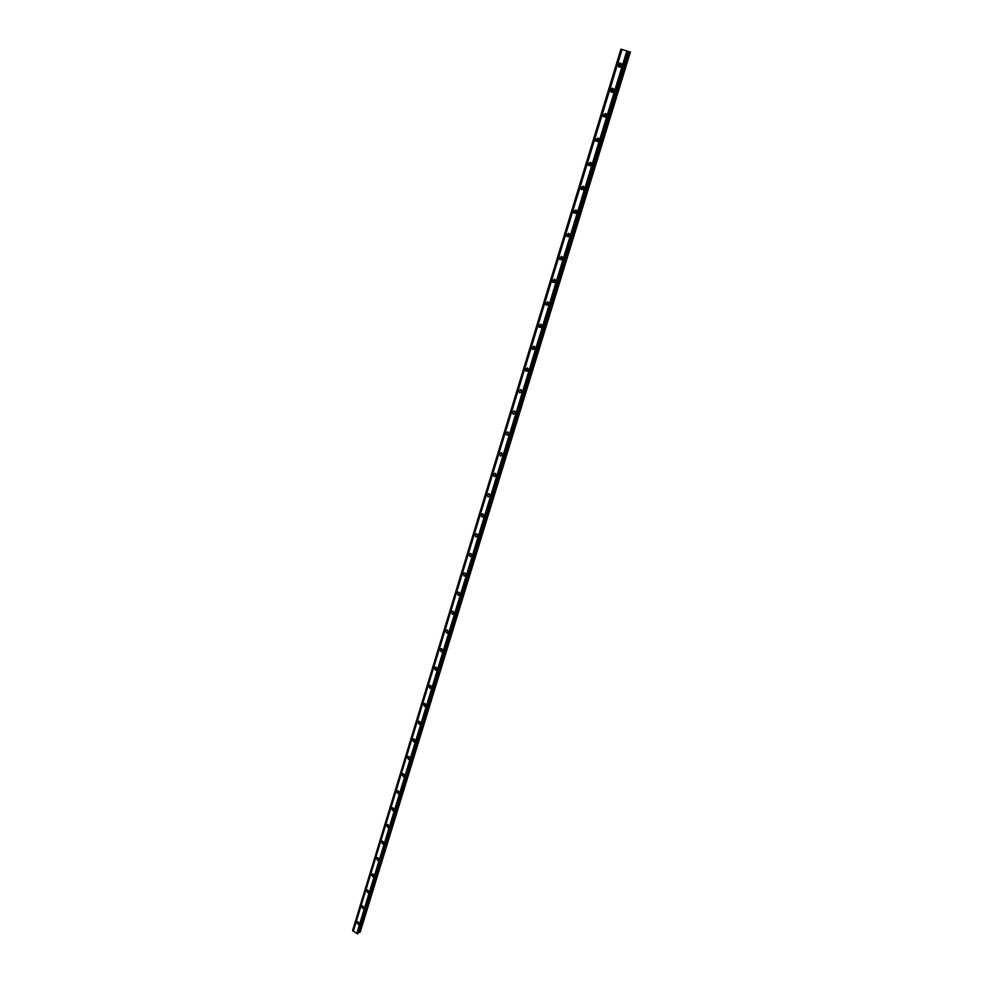 <?xml version="1.0" encoding="UTF-8"?>
<svg xmlns="http://www.w3.org/2000/svg" width="983" height="983" viewBox="0 0 983 983"><rect width="100%" height="100%" fill="white"/><g stroke="black" fill="none" stroke-linecap="round" stroke-linejoin="round"><path stroke-width="1.47" d="M621.01 66.697L620.187 65.05L621.539 64.104M621.379 66.254L621.698 64.657M613.367 91.824L612.52 90.178L613.797 89.244M613.724 91.358L613.982 89.797M605.823 116.633L604.938 114.986L606.155 114.077M606.155 116.141L606.351 114.63M598.364 141.147L597.443 139.5L598.598 138.603M598.684 140.618L598.819 139.168M590.992 165.353L590.058 163.706L591.139 162.834M591.299 164.8L591.385 163.411M583.705 189.264L582.747 187.63L583.767 186.758M584.013 188.675L584.037 187.36M576.505 212.881L575.534 211.259L576.48 210.411M576.8 212.254L576.788 211.026M569.378 236.215L568.395 234.593L569.28 233.782M569.661 235.539L569.624 234.421M562.35 259.279L561.354 257.669L562.165 256.87M562.62 258.541L562.546 257.546M555.395 282.06L554.387 280.462L555.149 279.688M555.641 281.261L555.555 280.413M548.526 304.583L547.506 302.985L548.207 302.236M548.747 303.686L548.661 303.034M541.731 326.835L540.711 325.238L541.35 324.525M535.01 348.83L533.99 347.232L534.568 346.557M528.362 370.566L527.343 368.981L527.871 368.342M521.801 392.045L521.248 389.87M515.301 413.29L514.711 411.152M508.875 434.302L508.039 432.041L505.84 432.925L506.687 435.186L508.875 434.302L508.248 432.201M502.534 455.055L501.858 453.003M496.243 475.575L495.543 473.573M490.038 495.874L489.301 493.921M483.894 515.952L483.132 514.048M477.812 535.796L477.038 533.941M471.803 555.432L471.004 553.613M465.856 574.846L465.045 573.089M459.97 594.039L459.147 592.331M454.097 613.036L453.323 611.377M448.383 631.823L447.56 630.226M442.682 650.414L441.859 648.866M437.042 668.796L436.219 667.31M431.463 686.994L430.652 685.556M425.934 704.995L425.135 703.607M420.466 722.8L419.68 721.485M415.047 740.42L414.285 739.167M409.69 757.856L408.953 756.664M404.394 775.108L403.669 773.99M399.135 792.187L398.459 791.131M393.937 809.083L393.286 808.1M388.789 825.806L388.187 824.909M383.689 842.357L383.124 841.546M378.627 858.737L378.136 858.012M373.614 874.944L373.196 874.329M356.583 922.398L358.463 924.622L359.102 923.971L357.222 921.747L356.583 922.398M358.07 921.857L359.139 923.32M618.16 64.571L618.356 66.389C619.597 67.655 620.691 67.422 621.625 65.714L621.428 63.895C620.175 62.617 619.093 62.851 618.16 64.571M620.973 63.379L619.548 64.841L620.212 67.163M610.48 89.748L610.701 91.591C611.942 92.807 613.011 92.574 613.908 90.903L613.699 89.06C612.446 87.843 611.377 88.065 610.48 89.748M613.208 88.556L611.881 89.957L612.593 92.316M602.898 114.618L603.144 116.486L606.302 115.785L606.056 113.917L602.898 114.618M605.553 113.414L604.312 114.778L605.073 117.149M595.403 139.168L595.686 141.073L598.782 140.36L598.512 138.468L595.403 139.168M597.983 137.976L596.828 139.279L597.639 141.663M588.006 163.424L588.326 165.353L591.361 164.628L591.053 162.711L588.006 163.424M590.513 162.232L589.431 163.485L590.291 165.894M580.707 187.384L581.051 189.35L584.025 188.613L583.681 186.659L580.707 187.384M583.128 186.192L582.133 187.397L583.042 189.817M573.482 211.062L573.875 213.053L576.788 212.303L576.407 210.313L573.482 211.062M575.841 209.871L574.92 211.026L575.866 213.446M566.355 234.446L566.773 236.473L569.624 235.699L569.206 233.696L566.355 234.446M568.641 233.266L567.793 234.372L568.788 236.792M559.315 257.558L559.769 259.61L562.546 258.824L562.092 256.784L559.315 257.558M561.526 256.391L560.752 257.435L561.784 259.868M552.348 280.388L552.851 282.465L555.567 281.679L555.063 279.602L552.348 280.388M554.498 279.233L553.798 280.216L554.867 282.662M545.467 302.961L546.02 305.062L548.661 304.251L548.109 302.15L545.467 302.961M547.568 301.806L546.929 302.739L548.023 305.172M538.672 325.25L539.262 327.388L541.83 326.565L541.24 324.439L538.672 325.25M540.711 324.12L540.134 324.992L541.252 327.437M531.95 347.294L532.589 349.456L535.084 348.609L534.445 346.458L531.95 347.294M533.941 346.176L533.413 346.999L534.568 349.432M525.303 369.08L526.003 371.255L528.424 370.407L527.736 368.232L525.303 369.08M527.244 367.974L526.777 368.736L527.957 371.169M518.741 390.607L519.491 392.819L521.838 391.947L521.088 389.747L518.741 390.607M520.634 389.514L521.42 392.659M512.254 411.889L513.052 414.126L515.313 413.241L514.527 411.017L512.254 411.889M514.097 410.82L514.957 413.892M507.646 431.881L508.555 434.891M499.487 453.728L500.396 456.014L502.51 455.117L501.613 452.844L499.487 453.728M501.256 452.696L502.227 455.657M493.22 474.298L494.179 476.595L496.218 475.686L495.26 473.401L493.22 474.298M494.953 473.278L495.973 476.177M487.015 494.633L488.035 496.943L489.989 496.034L488.981 493.724L487.015 494.633M488.723 493.638L489.78 496.476M480.884 514.748L481.965 517.07L483.845 516.161L482.776 513.839L480.884 514.748M482.555 513.765L483.661 516.542M474.826 534.629L475.956 536.964L477.75 536.054L476.632 533.72L474.826 534.629M476.472 533.671L477.603 536.386M468.83 554.301L470.009 556.648L471.742 555.727L470.562 553.392L468.83 554.301M470.452 553.355L471.619 556.022M462.895 573.753L464.123 576.112L465.782 575.19L464.554 572.843L462.895 573.753M464.492 572.819L465.684 575.424M457.021 592.995L458.311 595.354L459.897 594.445L458.619 592.085L457.021 592.995M458.606 592.085L459.823 594.629L458.311 595.354M451.222 612.028L452.561 614.387L454.072 613.478L452.745 611.119L451.222 612.028M452.782 611.131L454.023 613.625L452.561 614.387M445.483 630.853L446.872 633.212L448.309 632.315L446.933 629.956L445.483 630.853M447.032 629.968L448.285 632.401M439.806 649.468L441.232 651.84L442.608 650.943L441.195 648.583L439.806 649.468M441.318 648.669L442.596 650.992M434.191 667.899L435.666 670.259L436.98 669.374L435.506 667.015L434.191 667.899M435.702 667.064L436.98 669.374M428.625 686.122L430.149 688.481L431.402 687.609L429.89 685.262L428.625 686.122M430.136 685.298L431.414 687.572M423.132 704.16L424.693 706.507L425.872 705.659L424.324 703.3L423.132 704.16M424.619 703.361L425.909 705.561M417.689 722.001L419.286 724.348L420.417 723.513L418.832 721.166L417.689 722.001M419.176 721.227L420.454 723.377M412.307 739.671L413.929 742.005L415.01 741.182L413.388 738.835L412.307 739.671M413.782 738.897L415.059 740.998M406.974 757.143L408.633 759.478L409.665 758.655L408.006 756.332L406.974 757.143M408.449 756.394L409.714 758.434M401.703 774.432L403.399 776.754L404.369 775.968L402.686 773.646L401.703 774.432M403.165 773.707L404.431 775.698M396.481 791.561L398.201 793.871L399.135 793.084L397.415 790.774L396.481 791.561M397.943 790.848L399.196 792.777M391.32 808.493L393.065 810.803L393.95 810.029L392.205 807.731L391.32 808.493M392.782 807.805L394.011 809.685M386.196 825.265L387.978 827.551L388.826 826.814L387.056 824.516L386.196 825.265M387.671 824.602L388.887 826.408M381.134 841.866L382.94 844.151L383.739 843.414L381.957 841.129L381.134 841.866M382.608 841.215L383.8 842.972M376.133 858.294L377.939 860.567L378.713 859.855L376.907 857.581L376.133 858.294M377.595 857.668L378.774 859.375M371.169 874.563L372.999 876.824L373.737 876.123L371.906 873.862L371.169 874.563M372.643 873.961L373.798 875.595M366.254 890.672L368.109 892.92L368.809 892.232L366.966 889.984L366.254 890.672M367.74 890.082L368.858 891.667M361.4 906.609L363.255 908.845L363.931 908.181L362.076 905.945L361.4 906.609M362.887 906.056L363.98 907.567M628.174 51.386L620.912 49.15L628.174 51.386M628.444 51.558L357.443 933.825L356.768 933.408L626.798 51.067M620.912 49.15L352.578 930.532L356.768 933.408M358.512 932.302L360.257 931.958L630.422 51.988M627.645 51.349L357.382 933.789M353.327 931.245L622.042 49.531M352.725 930.864L621.195 49.261M359.532 932.535L629.747 51.841M627.732 51.374L357.443 933.825M352.664 930.827L621.109 49.224M628.248 51.521L357.873 933.85M358.562 932.314L628.53 51.472M621.293 66.377L620.31 66.193M613.638 91.48L612.655 91.333M606.081 116.277L605.098 116.166M598.61 140.778L597.627 140.692M591.225 164.972L590.255 164.923M583.927 188.871L582.968 188.859M576.714 212.488L575.768 212.512M569.587 235.822L568.666 235.871M562.534 258.873L561.649 258.959M555.567 281.666L554.707 281.765M548.674 304.189L547.863 304.3M541.866 326.442L541.092 326.577M535.133 348.449L534.396 348.596M528.473 370.198L527.785 370.358M521.887 391.701L521.248 391.873M619.745 66.647L618.356 66.389M612.102 91.8L610.701 91.591M604.557 116.645L603.144 116.486M597.111 141.183L595.686 141.073M589.751 165.414L588.326 165.353M582.489 189.363L581.051 189.35M575.313 213.016L573.875 213.053M568.223 236.387L566.773 236.473M561.219 259.475L559.769 259.61M554.301 282.293L552.851 282.465M547.47 304.841L546.02 305.062M540.724 327.13L539.262 327.388M534.064 349.149L532.589 349.456M527.466 370.923L526.003 371.255M520.965 392.438L519.491 392.819M514.527 413.708L513.052 414.126M508.174 434.732L506.687 435.186M501.883 455.522L500.396 456.014M495.665 476.067L494.179 476.595M489.522 496.39L488.035 496.943M483.452 516.48L481.965 517.07M477.443 536.337L475.956 536.964M471.508 555.985L470.009 556.648M465.635 575.411L464.123 576.112M448.248 632.499L446.872 633.212M442.547 651.127L441.232 651.84M436.907 669.57L435.666 670.259M431.328 687.805L430.149 688.481M425.799 705.855L424.693 706.507M420.343 723.709L419.286 724.348M414.937 741.379L413.929 742.005M409.579 758.864L408.633 759.478M404.296 776.177L403.399 776.754M399.049 793.293L398.201 793.871M393.864 810.25L393.065 810.803M388.727 827.022L387.978 827.551M383.653 843.635L382.94 844.151M378.627 860.076L377.939 860.567M373.651 876.345L372.999 876.824"/></g></svg>

